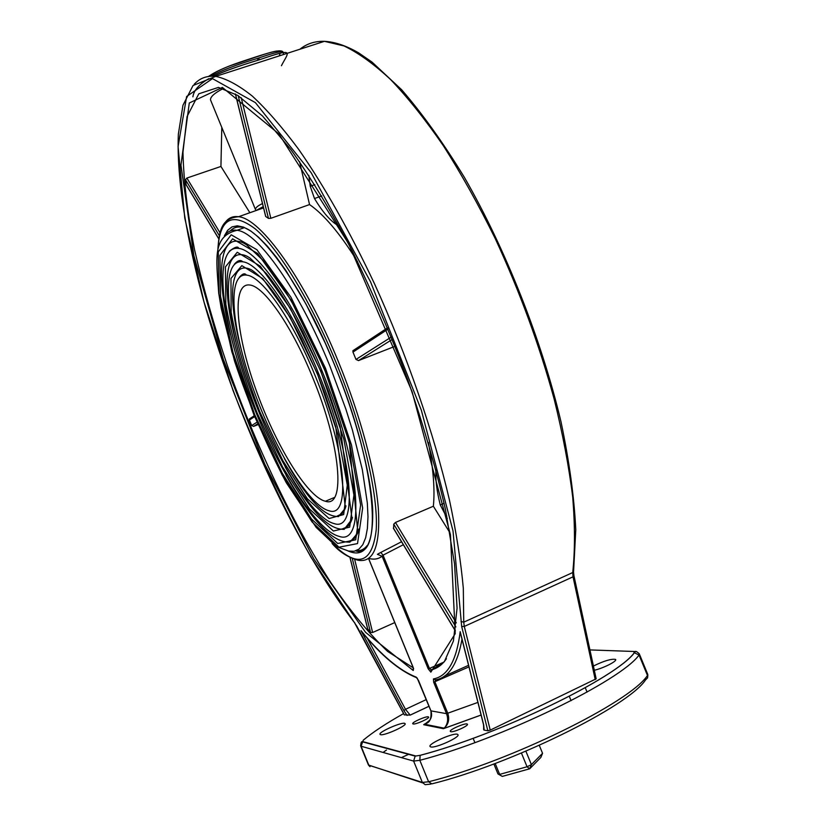 <?xml version="1.0" encoding="UTF-8"?>
<svg xmlns="http://www.w3.org/2000/svg" width="826" height="826" viewBox="0 0 826 826"><rect width="100%" height="100%" fill="white"/><g stroke="black" fill="none" stroke-linecap="round" stroke-linejoin="round"><path stroke-width="1.24" d="M213.304 76.281C224.145 71.263 239.168 65.873 258.393 60.102L259.746 59.668C295.997 47.134 288.357 52.121 281.429 65.719M208.451 76.467C214.017 72.771 221.275 69.188 230.237 65.719L263.783 54.464C276.049 50.541 282.513 49.818 283.163 52.317C282.791 50.582 274.5 52.534 258.28 58.15L257.072 58.543C237.01 64.511 221.564 70.406 210.733 76.229M573.967 575.867L596.165 678.827L490.241 730.122L487.856 730.793L484.181 730.101L483.561 728.862L484.067 728.625M428.56 721.625L423.697 724.712L443.417 728.697L481.093 715.058M410.223 715.11L429.014 706.282M417.192 678.094L416.108 677.093C399.371 670.516 380.993 655.028 360.993 630.62L403.883 710.567L405.494 709.317L410.171 715.099L404.317 714.831M283.473 54.537L283.318 52.534M192.902 96.849C193.769 90.395 199.056 84.345 208.782 78.677M279.374 55.848L280.076 53.143M276.71 51.047C272.466 51.656 261.646 54.877 244.269 60.732C229.329 65.584 218.209 70.303 210.898 74.867M387.59 327.839L352.919 350.699L352.97 352.103L355.985 359.444L358.494 360.601L395.086 346.29M352.919 350.699L355.521 348.985M235.379 93.968L265.662 216.443L268.46 218.394L270.845 218.301L309.543 204.569C324.06 214.595 340.085 233.655 357.606 261.718M255.843 210.62L263.226 206.603M380.776 552.449L377.42 554.339L382.097 556.239L383.047 555.175L380.776 552.449L401.55 541.753M393.62 528.444L393.734 524.169L395.468 522.455L433.361 506.235L449.974 532.822M428.333 442.416C433.34 468.507 435.013 489.787 433.361 506.235M368.644 558.386C373.868 559.842 378.36 559.119 382.097 556.239L428.167 668.771L429.417 668.451L383.047 555.175L403.336 544.716M413.145 667.356L368.582 558.428M262.482 203.578C257.753 205.777 255.41 207.76 255.451 209.536L210.496 99.832M221.791 127.431L220.934 166.449L249.865 212.726M257.898 424.688L253.592 426.392L251.672 425.555L249.411 420.021L249.39 418.958L251.393 417.636M186.18 184.714L185.468 179.676L186.872 178.055L220.934 166.449M299.57 161.659L309.543 204.569M394.766 622.577L372.629 632.51L370.513 632.417L367.673 628.844M446.432 658.745C442.333 664.682 437.419 668.348 431.688 669.731L430.842 672.147L455.229 633.676L450.449 534.742L412.091 391.669L348.51 243.505L278.889 133.926L222.37 87.411L189.288 102.992L180.956 165.128L193.883 255.688L223.33 359.393L264.754 464.088L313.828 558.944L365.577 632.355L413.227 670.505L413.527 668.668M438.492 666.778L431.461 669.793L429.417 668.451L443.779 662.173M413.289 667.873L387.6 651.415C369.067 633.728 350.079 610.662 330.617 582.216C291.908 521.96 255.265 444.409 227.305 365.412C214.099 325.867 203.206 287.407 194.616 250.02C187.554 213.841 183.671 181.224 182.959 152.18L187.089 116.487L198.808 93.803L218.436 87.391L237.867 95.475L262.492 115.981L290.783 149.475C310.999 177.962 331.463 211.766 352.186 250.897C372.495 292.321 391.152 335.635 408.137 380.838C423.645 425.906 436.066 468.724 445.41 509.312L454.537 563.766L457.067 608.153L453.412 641.017L444.316 661.781L430.873 670.516L438.678 666.654M211.033 101.144L210.506 99.832C210.362 96.766 214.605 92.987 223.237 88.516M484.181 730.101L483.695 724.97L460.196 631.694C456.571 660.563 447.64 676.318 433.423 678.941L435.746 679.881C448.9 677.465 457.645 663.908 461.992 639.221M468.962 666.881L433.681 682.245L446.536 713.664C448.342 718.744 447.878 723.225 445.131 727.097L443.593 728.594C448.384 724.753 449.798 719.683 447.816 713.375L434.941 681.925L435.601 679.943M468.559 665.312L444.409 676.143M460.196 631.694L460.64 633.862M429.912 720.065L424.812 724.268C430.635 721.088 432.7 716.658 431.007 711L418.493 680.418M360.993 630.62L362.087 632.107M308.81 175.339L310.225 186.273L314.489 198.529C323.121 212.891 331.329 222.08 339.114 226.118M435.963 469.705C435.333 479.297 436.768 491.036 440.268 504.934L447.269 518.367M321.882 370.564C294.211 302.295 257.351 250.133 238.724 248.409C213.738 244.868 219.974 313.126 246.003 386.114C271.692 459.122 314.045 530.024 339.052 536.332C366.052 546.42 360.621 463.654 321.882 370.564M318.361 372.887C293.302 311.041 259.839 263.484 242.803 261.811C220.201 258.435 225.601 320.096 249.349 386.785C272.786 453.484 311.443 517.995 334.024 523.55C358.639 532.553 353.383 457.015 318.361 372.887M312.383 376.842C341.024 445.627 345.826 508.444 325.392 501.248C306.952 496.932 274.8 443.552 255.317 387.972C235.565 332.393 231.507 282.027 250.02 285.042C264.227 286.591 291.805 326.063 312.383 376.842M314.912 375.169C292.435 319.693 262.338 276.762 246.933 275.151C226.685 271.971 231.29 327.127 252.756 387.466C273.933 447.806 308.862 505.935 329.058 510.767C351.277 518.718 346.259 450.459 314.912 375.169M380.538 734.655C384.214 736.018 407.755 725.342 405.019 723.576C403.398 721.067 377.41 732.394 380.115 734.448L380.538 734.655M450.79 731.681C453.722 732.569 469.344 725.476 467.34 724.165C466.04 722.337 448.342 729.998 450.397 731.495L450.79 731.681M413.124 723.958C415.623 724.743 430.274 718.114 428.529 716.999C427.476 715.399 411.049 722.523 412.814 723.813L413.124 723.958M594.317 670.258C603.6 668.172 617.951 660.79 615.473 659.396C611.219 658.704 603.858 660.924 593.409 666.045M430.759 746.91C435.354 748.552 461.176 736.761 457.831 734.572C455.684 731.526 426.846 744.081 430.17 746.621L430.759 746.91M401.374 757.607L409.046 754.148M502.311 776.399L497.964 773.952L502.311 776.399L529.683 768.799L540.865 757.421L542.548 753.312L531.397 764.618L529.683 768.799L527.05 766.765L531.397 764.618L525.883 751.175M539.285 745.341L542.548 753.312M521.433 753.054L527.05 766.765L499.658 774.396L495.177 763.472M493.865 763.957L497.964 773.952M258.393 60.102L257.072 58.543M259.746 59.668L258.28 58.15M299.91 49.24C306.756 43.695 314.933 41.052 324.432 41.331L343.946 45.915C358.35 52.802 373.92 64.025 390.646 79.595C407.858 97.644 425.442 119.718 443.417 145.82C461.342 173.966 478.615 204.91 495.249 238.621C519.688 291.444 539.337 344.979 554.194 399.206C562.795 434.115 568.969 466.783 572.717 497.19C575.041 525.842 575.041 550.963 572.717 572.552L463.737 622.184L463.314 588.298C460.991 562.103 456.375 532.718 449.478 500.164C433.805 432.979 406.991 355.159 374.622 284.03C349.956 231.559 323.782 185.375 298.63 149.299C282.172 127.194 266.705 109.435 252.25 96.033C238.569 85.181 226.386 78.625 215.72 76.374C206.985 75.496 199.82 78.119 194.234 84.242M367.147 545.583C364.245 549.321 360.611 551.025 356.212 550.705M230.351 230.888C233.283 227.718 237.021 226.469 241.564 227.14C259.354 228.286 303.4 286.57 334.282 364.307C377.172 466.349 383.099 560.09 355.665 550.901M348.2 551.025C365.381 558.428 373.538 544.448 372.66 509.074C370.771 473.69 356.295 417.884 334.334 364.256L325.279 343.162L305.899 303.896L286.095 270.835L276.483 257.32L267.283 246.096L258.652 237.289L250.722 230.96L243.577 227.14L237.32 225.808L232.003 226.882L227.677 230.258L224.373 235.802M217.754 252.26C219.004 218.859 231.517 211.074 255.286 228.916C278.589 248.667 310.875 301.098 336.254 362.996C362.955 428.126 378.422 495.177 376.202 529.9C372.196 563.621 357.813 568.391 333.043 544.2M332.073 543.446C339.135 551.665 347.694 557.23 357.741 560.162C373.569 563.301 380.435 546.172 378.36 508.795C375.386 471.553 360.477 415.643 338.515 361.995C305.269 280.024 260.861 218.363 238.518 216.732C233.335 215.989 229.143 217.579 225.942 221.502M404.389 714.965L356.915 626.366L310.865 557.065C282.358 505.512 256.432 450.015 233.066 390.574L204.001 301.965L184.776 218.116L178.075 146.543L186.635 96.497L212.468 78.615L255.399 102.63L311.165 172.706L370.554 281.842L421.332 410.171L453.02 530.963L461.662 626.459L487.856 730.793M403.883 710.567L407.063 715.471M418.545 680.531L416.108 677.093M477.913 702.41L446.536 713.664L430.945 710.866M433.423 678.941L433.681 682.245M413.227 670.505L413.196 667.47M428.167 668.771L430.842 672.147M319.363 42.962L307.799 46.69M253.592 426.392L257.567 423.903M256.865 422.262L251.672 425.555M249.411 420.021L254.542 416.665M218.797 238.755L185.84 184.146M220.098 232.911L186.872 178.055M185.468 179.676L219.375 235.771M265.755 216.546L235.472 94.019M270.845 218.301L241.202 97.674M238.208 95.692L268.46 218.394M358.494 360.601L392.319 339.383M391.369 337.018L355.985 359.444M352.97 352.103L388.096 329.058M367.807 629.381L350.09 557.684M372.629 632.51L354.695 559.512M352.341 558.696L370.513 632.417M455.374 630.775L393.372 528.041M456.303 622.887L395.468 522.455M393.734 524.169L455.869 626.944M426.278 699.581L405.494 709.317L367.312 638.24M354.406 622.401L354.85 623M461.011 621.482L463.737 622.184L464.295 626.449L573.027 576.827L573.905 575.598L573.523 571.778M461.662 626.459L464.295 626.449L490.241 730.122M595.226 679.612L573.027 576.827L572.717 572.552L573.616 571.003L575.774 529.796C574.256 497.603 569.331 461.62 561.019 421.859C541.649 340.157 505.842 249.535 464.315 177.249C443.304 142.898 422.416 113.73 401.653 89.755L372.072 62.126L358.701 52.905C346.321 45.729 334.902 41.878 324.432 41.331L215.72 76.374L193.047 85.501L182.959 105.253L178.354 134.132C176.465 179.273 186.8 240.903 205.302 306.704C238.745 422.282 296.689 547.421 354.55 622.742L404.317 714.934M314.809 184.663L310.225 186.273M314.489 198.529L321.779 195.958M444.109 503.292L440.268 504.934M445.803 516.539L446.814 516.105M243.804 227.873L236.979 230.299C211.921 236.463 216.474 259.034 218.714 293.147L221.203 308.335L234.532 361.065C249.039 404.213 266.292 444.78 286.312 482.766L316.182 527.411L336.389 546.554L348.572 551.056L354.168 551.272L358.959 549.156L362.82 544.654L365.66 537.726L367.405 528.413L367.983 516.787L367.333 502.962L362.304 469.519L352.434 430.129L345.846 409.066L329.946 366.197C298.981 289.843 257.733 232.003 236.979 230.299C232.013 229.545 228.038 231.146 225.054 235.08M325.465 368.19L351.473 444.956L362.645 508L357.524 543.591L338.98 547.204L312.083 521.97L282.182 475.105L254.088 415.364L231.869 351.886L219.004 294.118L218.27 251.909L231.218 234.791L256.927 249.741L290.969 297.246L325.465 368.19M254.821 414.889L282.275 473.257L311.474 518.976L337.7 543.487L355.717 539.791L360.621 504.985L349.697 443.572L324.391 368.902L290.845 299.879L257.702 253.541L232.602 238.828L219.922 255.348L220.563 296.451L233.108 352.847L254.821 414.889M230.568 334.623C215.493 275.275 218.797 231.404 243.587 243.03L246.582 244.826L264.754 261.997C277.763 277.846 291.33 299.662 305.455 327.426L325.062 370.936L333.807 393.682L349.377 442.984L357.885 532.915L349.873 542.145L347.55 542.093C331.05 541.123 310.545 518.873 286.044 475.322M358.804 529.755C356.481 537.406 352.723 541.515 347.55 542.093C351.773 539.027 352.372 543.384 358.99 528.96M257.258 413.268L282.585 467.041L309.44 508.919L333.405 531.035L349.677 527.143L353.92 495.001L343.822 438.998L320.818 371.266L290.411 308.583L260.262 266.168L237.238 252.26L225.426 266.881L225.839 304.298C231.858 337.813 242.338 374.147 257.258 413.268M235.709 341.52C221.43 286.23 224.424 245.559 247.18 256.318L249.834 257.939L266.22 273.416C277.928 287.644 290.143 307.189 302.863 332.042L320.591 371.039L328.541 391.493L340.147 426.443L352.041 519.089L344.163 529.373L342.109 529.27C326.869 528.423 307.881 507.608 285.115 466.814M352.268 518.222C350.152 525.047 346.765 528.733 342.109 529.27C346.125 526.43 346.755 529.869 352.454 517.437M259.746 411.627L282.895 460.732L307.386 498.77L329.089 518.532L343.668 514.557L347.281 485.13L338.04 434.507L317.329 373.579L289.988 317.143L262.792 278.661L241.853 265.642L230.95 278.455L231.156 312.218C236.577 342.707 246.096 375.84 259.746 411.627M240.851 348.18C227.418 297.081 230.113 259.674 250.825 269.544C250.681 269.008 260.758 276.338 267.696 284.743C278.455 297.783 289.689 315.769 301.376 338.701L317.607 374.622L324.866 393.434L335.748 426.784L345.433 508.062L338.423 516.622L336.719 516.446C322.77 515.713 305.31 496.395 284.34 458.492M345.815 506.648C343.905 512.688 340.87 515.951 336.719 516.446C340.539 513.7 340.921 516.766 345.991 505.873M360.59 745.713L361.076 746.229L363.306 740.148C373.011 732.073 386.434 723.225 403.604 713.592M589.929 649.917L636.299 651.559M633.521 651.507L634.296 652.695L639.035 655.028L639.252 653.758C634.017 649.029 635.514 652.839 634.451 652.654C616.671 677.537 499.317 734.634 420.145 755.356L419.825 760.312C500.917 739.28 621.297 680.572 639.035 655.028L647.47 675.462C630.207 702.193 510.034 761.52 428.601 781.768L419.825 760.312L413.63 761.076L422.354 782.418L368.83 765.227L361.076 746.229L413.63 761.076L415.158 756.12L420.186 755.315L415.158 756.12L362.469 741.831C361.468 741.149 360.879 742.543 360.704 746.023L368.324 764.711M634.296 652.695C616.65 677.537 499.286 734.624 420.186 755.315M415.54 755.904L362.82 741.645M639.448 654.233L647.646 674.119L647.615 677.816L645.529 679.922C628.503 706.302 511.408 764.195 431.853 783.864L428.601 781.768L422.354 782.418L425.153 784.669L430.759 784.122M422.571 782.862L368.437 765L369.996 766.704M383.058 752.445L386.485 750.049M213.356 76.198C223.712 71.377 238.683 66.018 258.301 60.112L259.643 59.678M263.546 207.904L238.518 216.732C219.83 218.343 219.004 233.128 217.589 253.293M413.62 668.74L368.541 558.459M254.181 415.798L249.38 418.968M185.912 184.404L218.776 238.879M350.007 557.653L367.704 629.226M393.393 528.248L455.353 630.909M460.371 632.778L483.54 724.763L483.757 729.905M443.552 728.615L445.131 727.097M443.593 728.594L481.083 715.017M424.812 724.268L444.13 728.15M424.182 724.536C424.554 722.729 432.091 725.228 430.935 710.969L417.213 678.125M416.449 677.65C399.237 670.629 381.085 655.4 361.974 631.973M410.171 715.099L429.004 706.251M325.392 501.248L334.437 497.479M246.933 275.151C245.776 275.409 245.105 270.845 239.334 277.299M242.803 261.811C240.614 259.509 237.785 260.324 234.316 264.279M238.724 248.409C238.074 245.983 234.945 246.912 229.36 251.187M647.739 676.628L647.842 674.739M473.112 738.279L474.898 742.626M569.3 696.297L571.096 700.665M585.252 687.697L587.069 692.095"/></g></svg>

